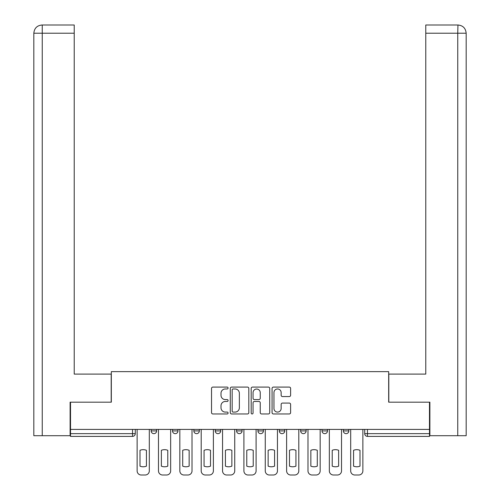<?xml version="1.0" encoding="UTF-8"?>
<svg xmlns="http://www.w3.org/2000/svg" width="500" height="500" viewBox="0 0 500 500"><rect width="100%" height="100%" fill="white"/><g stroke="black" fill="none" stroke-linecap="round" stroke-linejoin="round"><path stroke-width="0.75" d="M228.094 388.025A0.944 0.944 0 0 0 227.156 387.088L212.875 387.088A1.344 1.344 0 0 0 211.531 388.431L211.531 412.619A1.344 1.344 0 0 0 212.875 413.963L227.156 413.963A0.944 0.944 0 0 0 228.094 413.025A0.944 0.944 0 0 0 227.156 412.081L225.306 412.081A4.3 4.3 0 0 1 221.006 407.781L221.006 405.763A4.3 4.3 0 0 1 225.306 401.463L227.156 401.463A0.944 0.944 0 0 0 228.094 400.525A0.944 0.944 0 0 0 227.156 399.581L225.306 399.581A4.3 4.3 0 0 1 221.006 395.281L221.006 393.269A4.3 4.3 0 0 1 225.306 388.969L227.156 388.969A0.944 0.944 0 0 0 228.094 388.025M322.013 429.412L322.013 430.919L327.488 430.919A2.737 2.737 0 0 1 324.75 433.656A2.737 2.737 0 0 1 322.013 430.919L322.013 429.412M279.3 429.412L279.3 430.919L284.775 430.919A2.737 2.737 0 0 1 282.038 433.656A2.737 2.737 0 0 1 279.3 430.919L279.3 429.412M257.938 429.412L257.938 430.919L263.419 430.919A2.737 2.737 0 0 1 260.681 433.656A2.737 2.737 0 0 1 257.938 430.919L257.938 429.412M215.225 429.412L215.225 430.919L220.7 430.919A2.737 2.737 0 0 1 217.963 433.656A2.737 2.737 0 0 1 215.225 430.919L215.225 429.412M289.275 396.562A1.344 1.344 0 0 0 290.619 395.219L290.619 388.431A1.344 1.344 0 0 0 289.275 387.088L273.412 387.088A1.344 1.344 0 0 0 272.069 388.431L272.069 412.619A1.344 1.344 0 0 0 273.412 413.963L289.275 413.963A1.344 1.344 0 0 0 290.619 412.619L290.619 404.419A1.344 1.344 0 0 0 289.275 403.075L282.488 403.075A1.344 1.344 0 0 0 281.144 404.419L281.144 408.488A3.594 3.594 0 0 1 277.55 412.081A3.594 3.594 0 0 1 273.956 408.488L273.956 392.562A3.594 3.594 0 0 1 277.55 388.969A3.594 3.594 0 0 1 281.144 392.562L281.144 395.219A1.344 1.344 0 0 0 282.488 396.562L289.275 396.562M42.25 435.706L33.831 435.706L33.831 33.212C34.325 28.225 37.056 25.488 42.031 25L74.219 25L74.219 33.212L42.25 33.212L42.25 435.706L70.113 435.706L70.113 402.169L111.319 402.169L111.319 371.637L388.681 371.637L388.681 402.169L429.481 402.169L429.481 429.412L70.519 429.412L70.519 433.656L135.275 433.656L135.275 429.412L135.275 433.656A2.737 2.737 0 0 1 132.537 436.394L70.519 436.394L70.519 433.656M70.519 402.169L70.519 429.412M248.825 388.431A1.344 1.344 0 0 0 247.481 387.088L231.625 387.088A1.344 1.344 0 0 0 230.281 388.431L230.281 412.619A1.344 1.344 0 0 0 231.625 413.963L247.481 413.963A1.344 1.344 0 0 0 248.825 412.619L248.825 388.431M252.519 387.088L268.375 387.088A1.344 1.344 0 0 1 269.719 388.431L269.719 412.619A1.344 1.344 0 0 1 268.375 413.963L261.588 413.963A1.344 1.344 0 0 1 260.244 412.619L260.244 402.806A1.344 1.344 0 0 0 258.9 401.463L254.4 401.463A1.344 1.344 0 0 0 253.056 402.806L253.056 413.025A0.944 0.944 0 0 1 252.119 413.963A0.944 0.944 0 0 1 251.175 413.025L251.175 388.431A1.344 1.344 0 0 1 252.519 387.088M364.725 429.412L364.725 433.656L429.481 433.656L429.481 436.394L367.463 436.394A2.737 2.737 0 0 1 364.725 433.656L364.725 429.412M429.481 429.412L429.481 433.656M348.844 429.412L348.844 430.919A2.737 2.737 0 0 1 346.106 433.656A2.737 2.737 0 0 1 343.369 430.919L348.844 430.919L348.844 429.412M343.369 429.412L343.369 430.919M327.488 429.412L327.488 430.919M306.131 429.412L306.131 430.919A2.737 2.737 0 0 1 303.394 433.656A2.737 2.737 0 0 1 300.656 430.919L306.131 430.919L306.131 429.412M300.656 429.412L300.656 430.919M284.775 429.412L284.775 430.919L284.775 429.412M263.419 430.919L263.419 429.412L263.419 430.919A2.737 2.737 0 0 1 260.681 433.656M242.062 429.412L242.062 430.919A2.737 2.737 0 0 1 239.319 433.656A2.737 2.737 0 0 1 236.581 430.919A2.737 2.737 0 0 0 239.319 433.656A2.737 2.737 0 0 0 242.062 430.919L242.062 429.412M236.581 429.412L236.581 430.919L242.062 430.919M220.7 429.412L220.7 430.919M199.344 429.412L199.344 430.919A2.737 2.737 0 0 1 196.606 433.656A2.737 2.737 0 0 1 193.869 430.919A2.737 2.737 0 0 0 196.606 433.656A2.737 2.737 0 0 0 199.344 430.919L193.869 430.919L193.869 429.412M172.512 429.412L172.512 430.919L177.987 430.919L177.987 429.412L177.987 430.919A2.737 2.737 0 0 1 175.25 433.656A2.737 2.737 0 0 1 172.512 430.919A2.737 2.737 0 0 0 175.25 433.656M151.156 429.412L151.156 430.919L156.631 430.919L156.631 429.412L156.631 430.919A2.737 2.737 0 0 1 153.894 433.656A2.737 2.737 0 0 1 151.156 430.919A2.737 2.737 0 0 0 153.894 433.656M233.1 388.969A0.944 0.944 0 0 0 232.162 389.906L232.162 411.144A0.944 0.944 0 0 0 233.1 412.081L235.05 412.081A4.3 4.3 0 0 0 239.35 407.781L239.35 393.269A4.3 4.3 0 0 0 235.05 388.969L233.1 388.969M260.244 392.631A3.594 3.594 0 0 0 256.65 389.038A3.594 3.594 0 0 0 253.056 392.631L253.056 398.237A1.344 1.344 0 0 0 254.4 399.581L258.9 399.581A1.344 1.344 0 0 0 260.244 398.237L260.244 392.631M140 450.3L140 466.156A8.556 8.556 131.6 0 0 146.431 466.156A8.556 8.556 -131.6 0 1 140 466.156L140 450.3A8.556 8.556 -131.6 0 1 146.431 450.3A8.556 8.556 131.6 0 0 140 450.3M146.431 450.3L146.431 466.156L146.431 450.3M137.125 470.894L137.125 429.412L137.125 470.894A4.106 4.106 48.4 0 0 141.231 475L145.2 475A4.106 4.106 48.4 0 0 149.306 470.894L149.306 429.412M141.231 475L145.2 475M161.356 450.3L161.356 466.156A8.556 8.556 131.6 0 0 167.787 466.156A8.556 8.556 -131.6 0 1 161.356 466.156L161.356 450.3A8.556 8.556 -131.6 0 1 167.787 450.3A8.556 8.556 131.6 0 0 161.356 450.3M167.787 450.3L167.787 466.156L167.787 450.3M158.481 470.894L158.481 429.412L158.481 470.894A4.106 4.106 48.4 0 0 162.587 475L166.556 475A4.106 4.106 48.4 0 0 170.662 470.894L170.662 429.412M182.712 450.3L182.712 466.156A8.556 8.556 131.6 0 0 189.144 466.156A8.556 8.556 -131.6 0 1 182.712 466.156L182.712 450.3A8.556 8.556 -131.6 0 1 189.144 450.3A8.556 8.556 131.6 0 0 182.712 450.3M189.144 450.3L189.144 466.156L189.144 450.3M179.838 470.894L179.838 429.412L179.838 470.894A4.106 4.106 48.4 0 0 183.944 475L187.913 475A4.106 4.106 48.4 0 0 192.019 470.894L192.019 429.412M111.181 402.169L111.181 374.1L74.219 374.1L74.219 33.212M42.25 25L42.25 33.212L33.831 33.212L33.831 353.569L33.831 33.212C34.312 28.231 37.05 25.494 42.044 25M388.819 402.169L388.819 374.1L425.781 374.1L425.781 25L457.956 25L457.75 33.212L425.781 33.212M466.169 353.569L466.169 33.212L466.169 435.706L429.888 435.706L429.888 402.169L429.481 402.169M457.75 435.706L457.75 33.212L466.169 33.212C465.675 28.225 462.944 25.488 457.969 25M162.587 475L166.556 475M183.944 475L187.913 475M204.069 450.3L204.069 466.156A8.556 8.556 131.6 0 0 210.506 466.156A8.556 8.556 -131.6 0 1 204.069 466.156L204.069 450.3A8.556 8.556 -131.6 0 1 210.506 450.3A8.556 8.556 131.6 0 0 204.069 450.3M210.506 450.3L210.506 466.156L210.506 450.3M201.194 470.894L201.194 429.412L201.194 470.894A4.106 4.106 48.4 0 0 205.3 475L209.269 475A4.106 4.106 48.4 0 0 213.381 470.894L213.381 429.412M225.425 450.3L225.425 466.156A8.556 8.556 131.6 0 0 231.863 466.156A8.556 8.556 -131.6 0 1 225.425 466.156L225.425 450.3A8.556 8.556 -131.6 0 1 231.863 450.3A8.556 8.556 131.6 0 0 225.425 450.3M231.863 450.3L231.863 466.156L231.863 450.3M222.55 470.894L222.55 429.412L222.55 470.894A4.106 4.106 48.4 0 0 226.656 475L230.631 475A4.106 4.106 48.4 0 0 234.737 470.894L234.737 429.412M246.781 450.3L246.781 466.156A8.556 8.556 131.6 0 0 253.219 466.156A8.556 8.556 -131.6 0 1 246.781 466.156L246.781 450.3A8.556 8.556 -131.6 0 1 253.219 450.3A8.556 8.556 131.6 0 0 246.781 450.3M253.219 450.3L253.219 466.156L253.219 450.3M243.906 470.894L243.906 429.412L243.906 470.894A4.106 4.106 48.4 0 0 248.012 475L251.988 475A4.106 4.106 48.4 0 0 256.094 470.894L256.094 429.412M205.3 475L209.269 475M226.656 475L230.631 475M248.012 475L251.988 475M268.137 450.3L268.137 466.156A8.556 8.556 131.6 0 0 274.575 466.156A8.556 8.556 -131.6 0 1 268.137 466.156L268.137 450.3A8.556 8.556 -131.6 0 1 274.575 450.3A8.556 8.556 131.6 0 0 268.137 450.3M274.575 450.3L274.575 466.156L274.575 450.3M265.262 470.894L265.262 429.412L265.262 470.894A4.106 4.106 48.4 0 0 269.369 475L273.344 475A4.106 4.106 48.4 0 0 277.45 470.894L277.45 429.412M269.369 475L273.344 475M289.494 450.3L289.494 466.156A8.556 8.556 131.6 0 0 295.931 466.156A8.556 8.556 -131.6 0 1 289.494 466.156L289.494 450.3A8.556 8.556 -131.6 0 1 295.931 450.3A8.556 8.556 131.6 0 0 289.494 450.3M295.931 450.3L295.931 466.156L295.931 450.3M286.619 470.894L286.619 429.412L286.619 470.894A4.106 4.106 48.4 0 0 290.731 475L294.7 475A4.106 4.106 48.4 0 0 298.806 470.894L298.806 429.412M290.731 475L294.7 475M310.856 450.3L310.856 466.156A8.556 8.556 131.6 0 0 317.288 466.156A8.556 8.556 -131.6 0 1 310.856 466.156L310.856 450.3A8.556 8.556 -131.6 0 1 317.288 450.3A8.556 8.556 131.6 0 0 310.856 450.3M317.288 450.3L317.288 466.156L317.288 450.3M307.981 470.894L307.981 429.412L307.981 470.894A4.106 4.106 48.4 0 0 312.087 475L316.056 475A4.106 4.106 48.4 0 0 320.163 470.894L320.163 429.412M312.087 475L316.056 475M332.212 450.3L332.212 466.156A8.556 8.556 131.6 0 0 338.644 466.156A8.556 8.556 -131.6 0 1 332.212 466.156L332.212 450.3A8.556 8.556 -131.6 0 1 338.644 450.3A8.556 8.556 131.6 0 0 332.212 450.3M338.644 450.3L338.644 466.156L338.644 450.3M329.338 470.894L329.338 429.412L329.338 470.894A4.106 4.106 48.4 0 0 333.444 475L337.413 475A4.106 4.106 48.4 0 0 341.519 470.894L341.519 429.412M333.444 475L337.413 475M353.569 450.3L353.569 466.156A8.556 8.556 131.6 0 0 360 466.156A8.556 8.556 -131.6 0 1 353.569 466.156L353.569 450.3A8.556 8.556 -131.6 0 1 360 450.3A8.556 8.556 131.6 0 0 353.569 450.3M360 450.3L360 466.156L360 450.3M350.694 470.894L350.694 429.412L350.694 470.894A4.106 4.106 48.4 0 0 354.8 475L358.769 475A4.106 4.106 48.4 0 0 362.875 470.894L362.875 429.412M354.8 475L358.769 475M132.537 429.412L132.537 436.394M367.463 429.412L367.463 436.394M33.831 33.212L33.831 353.569"/></g></svg>
